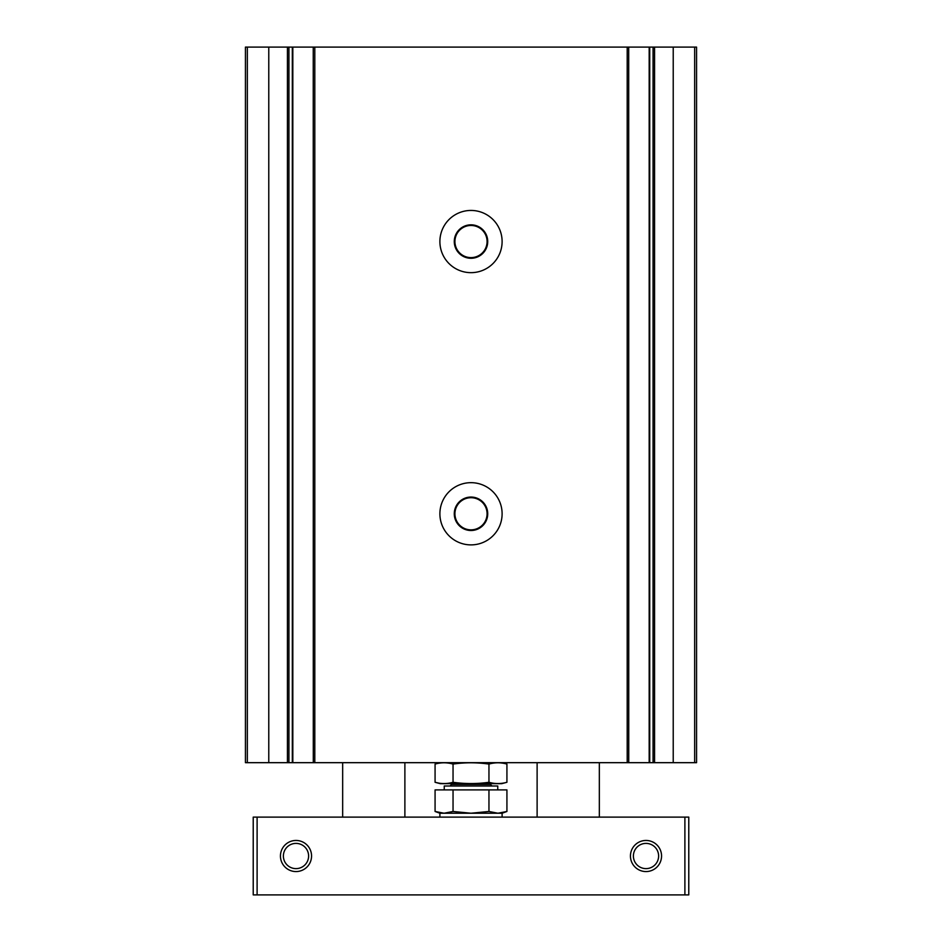 <?xml version="1.0" encoding="UTF-8"?>
<svg xmlns="http://www.w3.org/2000/svg" width="942" height="942" viewBox="0 0 942 942"><rect width="100%" height="100%" fill="white"/><g stroke="black" fill="none" stroke-linecap="round" stroke-linejoin="round"><path stroke-width="1.41" d="M653.065 47.1L649.733 47.1L649.733 762.679L649.733 47.1L292.314 47.1L292.314 762.679L292.314 47.1L245.438 47.1L245.438 762.679L696.562 762.679L696.562 47.1L653.065 47.1L653.065 762.679M313.25 47.1L313.297 762.679L313.25 47.1M628.703 762.679L628.703 47.1L628.75 762.679M471 210.443A31.11 31.11 0 0 0 444.059 257.107A31.11 31.11 0 0 0 497.941 257.107A31.11 31.11 0 0 0 471 210.443M471 482.669A31.11 31.11 0 0 0 444.059 529.333A31.11 31.11 0 0 0 497.941 529.333A31.11 31.11 0 0 0 471 482.669M696.562 113.217L696.562 152.098M696.562 225.998L696.562 257.107M696.562 47.1L696.562 762.679M471 497.706A16.073 16.073 0 0 0 457.082 521.821A16.073 16.073 0 0 0 484.918 521.821A16.073 16.073 0 0 0 471 497.706M471 497.058A16.72 16.72 0 0 0 456.517 522.139A16.72 16.72 0 0 0 485.483 522.139A16.72 16.72 0 0 0 471 497.058M471 225.468A16.073 16.073 0 0 0 457.082 249.583A16.073 16.073 0 0 0 484.918 249.583A16.073 16.073 0 0 0 471 225.468M471 224.832A16.72 16.72 0 0 0 456.517 249.913A16.72 16.72 0 0 0 485.483 249.913A16.72 16.72 0 0 0 471 224.832M646 843.396A12.611 12.611 0 0 0 635.085 862.319A12.611 12.611 0 0 0 656.927 862.319A12.611 12.611 0 0 0 646 843.396M296 843.396A12.611 12.611 0 0 0 285.073 862.319A12.611 12.611 0 0 0 306.915 862.319A12.611 12.611 0 0 0 296 843.396M253.221 894.9L688.779 894.9L688.779 817.114L253.221 817.114L253.221 894.9L253.221 817.114M646 840.452A15.555 15.555 0 0 0 632.529 863.79A15.555 15.555 0 0 0 659.471 863.79A15.555 15.555 0 0 0 646 840.452M296 840.452A15.555 15.555 0 0 0 282.529 863.79A15.555 15.555 0 0 0 309.471 863.79A15.555 15.555 0 0 0 296 840.452M439.89 817.114L439.89 813.229L502.11 813.229L506.926 811.474L506.926 789.902L435.074 789.902L435.074 811.474L444.059 813.229L453.043 811.474L471 813.229L488.957 811.474L497.941 813.229L506.926 811.474M440.279 762.679L435.074 764.068C441.068 762.372 447.05 762.372 453.043 764.068C464.853 762.372 476.829 762.372 488.957 764.068C494.95 762.372 500.932 762.372 506.926 764.068L506.926 782.284C500.932 783.979 494.95 783.979 488.957 782.284C477.147 783.979 465.171 783.979 453.043 782.284C447.05 783.979 441.068 783.979 435.074 782.284L438.666 783.085M501.721 762.679L506.926 764.068M488.957 764.068L488.957 782.284M453.043 764.068L453.043 782.284M435.074 764.068L435.074 782.284L440.279 783.673L501.721 783.673L506.926 782.284M444.247 789.902L444.247 786.005L497.753 786.005L497.753 789.902M488.957 811.474L488.957 789.902M453.043 811.474L453.043 789.902M435.074 811.474L439.89 813.229L502.11 813.229L502.11 817.114M654.572 47.1L654.572 762.679M673.224 47.1L673.224 762.679M627.195 47.1L627.195 762.679M314.805 47.1L314.805 762.679M694.654 47.1L694.654 762.679M287.428 47.1L287.428 762.679M268.776 47.1L268.776 762.679M247.346 47.1L247.346 762.679M292.821 47.1L292.821 762.679M288.935 47.1L288.935 762.679M649.179 47.1L649.179 762.679M684.893 894.9L684.893 817.114M257.107 894.9L257.107 817.114M450.005 786.005L451.559 784.451L490.441 784.451L491.995 786.005M404.883 817.114L404.883 762.679M342.664 817.114L342.664 762.679M599.336 817.114L599.336 762.679M537.117 817.114L537.117 762.679M490.441 784.451L490.441 783.673M451.559 784.451L451.559 783.673"/></g></svg>
